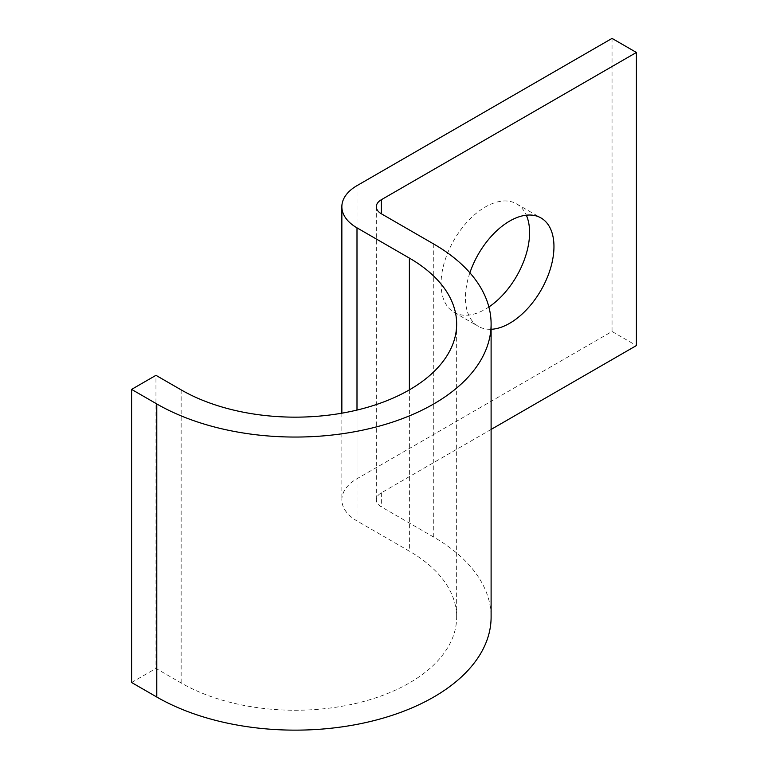 <?xml version="1.0" encoding="UTF-8"?>
<svg xmlns="http://www.w3.org/2000/svg" width="768" height="768" viewBox="0 0 768 768"><rect width="100%" height="100%" fill="white"/><g stroke="black" fill="none" stroke-linecap="round" stroke-linejoin="round"><path stroke-width="0.58" stroke-dasharray="3.84 2.88" d="M488.89 306.989A62.602 36.144 -60 0 1 485.328 309.216A62.602 36.144 -60 0 1 454.022 312.317A62.602 36.144 -60 0 1 444.432 262.147A62.602 36.144 -60 0 1 485.328 206.986A62.602 36.144 -60 0 1 516.624 203.885A62.602 36.144 -60 0 1 526.339 215.194M612.038 38.4L612.038 331.488L356.995 478.733A51.686 29.846 0 0 0 341.856 499.843A51.686 29.846 0 0 0 356.995 520.944L409.382 551.184A161.386 93.178 180 0 1 456.653 617.069A161.386 93.178 180 0 1 357.024 703.152A161.386 93.178 180 0 1 181.142 682.963L155.962 668.419L155.962 375.331M131.597 682.493L155.962 668.419M491.107 429.437L381.36 492.806A17.232 9.946 0 0 0 376.31 499.843A17.232 9.946 0 0 0 381.36 506.87L433.747 537.12A195.85 113.069 180 0 1 491.107 617.069M469.891 272.784A62.602 36.144 120 0 0 478.387 326.381A62.602 36.144 120 0 0 491.107 329.29M612.038 331.488L636.403 345.562M181.142 389.866L181.142 682.963M433.747 244.032L433.747 537.12M381.36 492.806L381.36 506.87M356.995 185.645L356.995 478.733M356.995 410.074L356.995 520.944M409.382 389.866L409.382 551.184M516.624 203.885L540.998 217.949M376.31 206.746L376.31 499.843M341.856 413.194L341.856 499.843M456.653 323.981L456.653 617.069M454.022 312.317L478.387 326.381"/><path stroke-width="1.15" d="M491.107 329.29A62.602 36.144 120 0 0 509.693 323.28A62.602 36.144 120 0 0 550.589 268.118A62.602 36.144 120 0 0 540.998 217.949A62.602 36.144 120 0 0 509.693 221.05A62.602 36.144 120 0 0 469.891 272.784M526.339 215.194A62.602 36.144 -60 0 1 488.89 306.989M491.107 429.437L636.403 345.562L636.403 52.464L612.038 38.4L356.995 185.645A51.686 29.846 0 0 0 341.856 206.746A51.686 29.846 0 0 0 356.995 227.846L409.382 258.096A161.386 93.178 180 0 1 456.653 323.981A161.386 93.178 180 0 1 357.024 410.064A161.386 93.178 180 0 1 181.142 389.866L155.962 375.331L131.597 389.395L131.597 682.493L156.778 697.027A195.85 113.069 180 0 0 370.214 721.536A195.85 113.069 180 0 0 491.107 617.069L491.107 323.981A195.85 113.069 180 0 1 370.214 428.448A195.85 113.069 180 0 1 156.778 403.939L131.597 389.395M636.403 52.464L381.36 199.718A17.232 9.946 0 0 0 376.31 206.746A17.232 9.946 0 0 0 381.36 213.782L433.747 244.032A195.85 113.069 180 0 1 491.107 323.981M156.778 403.939L156.778 697.027M381.36 199.718L381.36 213.782M356.995 227.846L356.995 410.074M409.382 258.096L409.382 389.866M341.856 206.746L341.856 413.194"/></g></svg>
